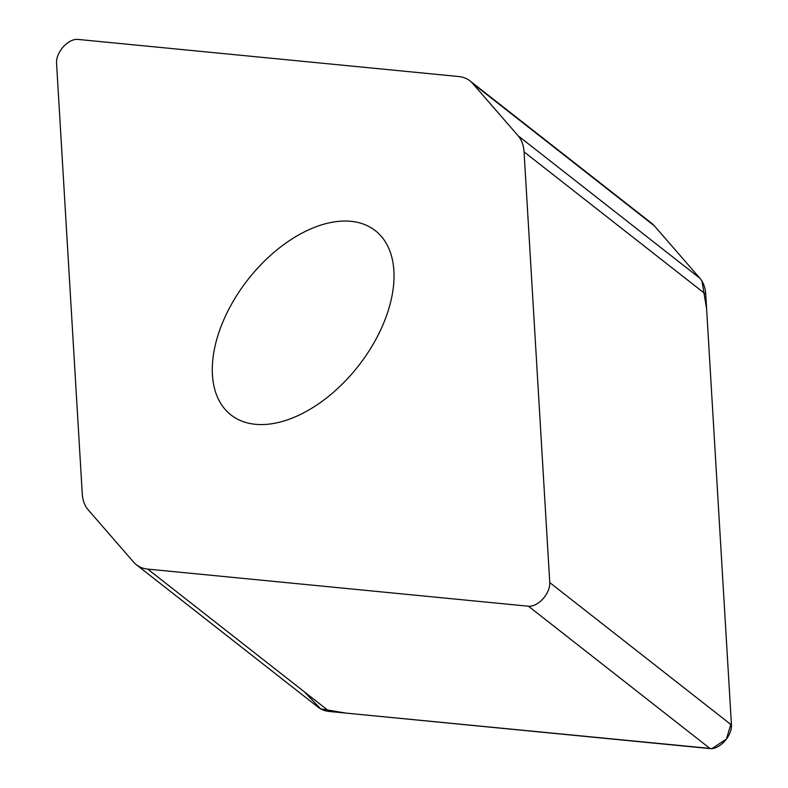 <?xml version="1.0" encoding="UTF-8"?>
<svg xmlns="http://www.w3.org/2000/svg" width="788" height="788" viewBox="0 0 788 788"><rect width="100%" height="100%" fill="white"/><g stroke="black" fill="none" stroke-linecap="round" stroke-linejoin="round"><path stroke-width="1.18" d="M133.635 562.139A54.48 32.633 -51.9 0 0 136.363 564.74A54.48 32.633 -51.9 0 0 147.73 569.103L528.443 606.218A18.016 10.796 -51.9 0 0 542.962 598.831A18.016 10.796 -51.9 0 0 549.758 582.578L524.05 151.877A54.48 32.633 -51.9 0 0 518.159 135.822L472.682 83.469A54.48 32.633 -51.9 0 0 469.944 80.868A54.48 32.633 -51.9 0 0 458.577 76.515L77.864 39.4A18.016 10.796 -51.9 0 0 63.345 46.778A18.016 10.796 -51.9 0 0 56.549 63.04L82.257 493.731A54.48 32.633 -51.9 0 0 88.148 509.797L133.635 562.139M469.944 80.868L651.637 223.26A54.48 32.633 128.1 0 1 654.365 225.861L699.852 278.203A54.48 32.633 128.1 0 1 705.743 294.269L731.451 724.96A18.016 10.796 128.1 0 1 724.655 741.222A18.016 10.796 128.1 0 1 710.136 748.6L329.423 711.485A54.48 32.633 128.1 0 1 318.056 707.131L136.363 564.74M350.906 221.32A117.038 70.112 -51.9 0 0 235.789 296.987A117.038 70.112 -51.9 0 0 230.963 414.931A117.038 70.112 -51.9 0 0 255.401 424.299A117.038 70.112 -51.9 0 0 370.518 348.621A117.038 70.112 -51.9 0 0 375.344 230.687A117.038 70.112 -51.9 0 0 350.906 221.32M304.178 691.697L320.686 708.865L345.912 713.091L711.997 748.6L726.447 739.026L731.323 722.734L706.6 308.669L701.96 281.109M518.159 135.822L699.852 278.203L659.901 232.224M147.73 569.103L329.423 711.485M710.136 748.6L528.443 606.218M731.451 724.96L549.758 582.578M705.743 294.269L524.05 151.877M654.365 225.861L472.682 83.469"/></g></svg>
